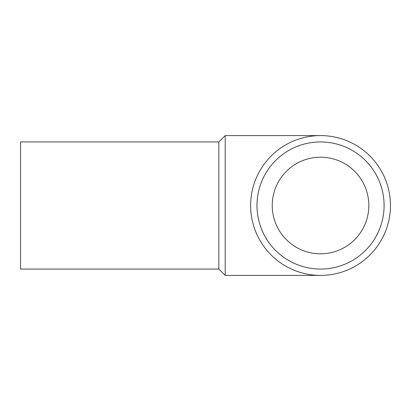 <?xml version="1.0" encoding="UTF-8"?>
<svg xmlns="http://www.w3.org/2000/svg" width="411" height="411" viewBox="0 0 411 411"><rect width="100%" height="100%" fill="white"/><g stroke="black" fill="none" stroke-linecap="round" stroke-linejoin="round"><path stroke-width="0.62" d="M218.847 269.056L218.847 141.944L20.55 141.944L20.55 269.056L218.847 269.056L225.202 275.411L320.539 275.411M218.847 141.944L225.202 135.589L225.202 275.411M250.628 205.5A69.911 69.911 0 0 1 355.494 144.955A69.911 69.911 0 0 1 355.494 266.045A69.911 69.911 0 0 1 250.628 205.5M272.236 205.5A48.303 48.303 0 0 1 344.69 163.67A48.303 48.303 0 0 1 344.69 247.33A48.303 48.303 0 0 1 272.236 205.5M256.983 205.5A63.556 63.556 0 0 1 352.314 150.457A63.556 63.556 0 0 1 352.314 260.543A63.556 63.556 0 0 1 256.983 205.5M225.202 135.589L320.539 135.589"/></g></svg>
